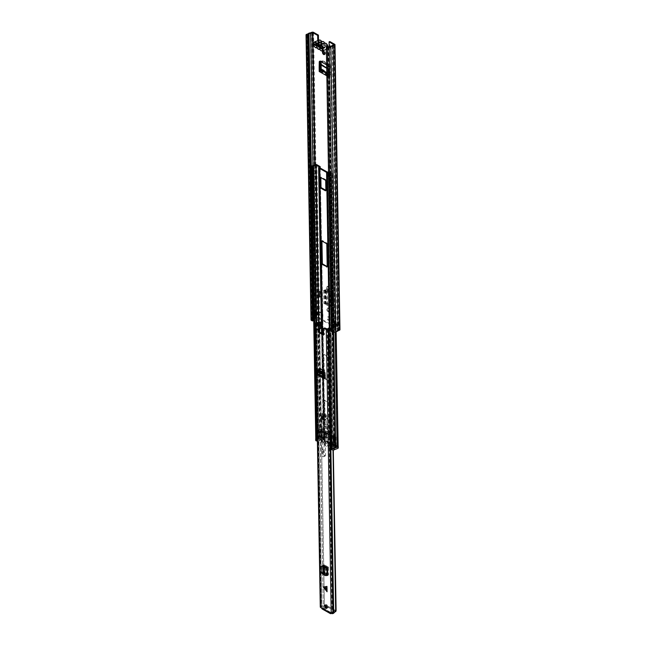 <?xml version="1.0" encoding="UTF-8"?>
<svg xmlns="http://www.w3.org/2000/svg" width="646" height="646" viewBox="0 0 646 646"><rect width="100%" height="100%" fill="white"/><g stroke="black" fill="none" stroke-linecap="round" stroke-linejoin="round"><path stroke-width="0.48" stroke-dasharray="3.23 2.42" d="M321.918 48.636A1.211 0.573 -1 0 0 323.347 48.579A1.211 0.573 -1 0 0 323.791 48.167A1.615 0.759 179 0 1 324.381 47.626A1.615 0.759 179 0 1 324.946 47.481L327.118 47.15L319.229 42.749L319.98 42.45A1.211 0.67 -111.7 0 1 319.73 42.725L318.979 43.024A1.211 0.67 -111.7 0 0 319.229 42.749L327.748 47.554A1.211 0.67 -111.7 0 0 328.879 48.62A1.211 0.67 -111.7 0 0 329.194 47.925L329.177 46.665M321.635 48.087L321.627 47.667A1.211 0.573 -1 0 0 323.331 47.723A1.211 0.573 -1 0 0 323.775 47.311A1.615 0.759 179 0 1 324.365 46.77A1.615 0.759 179 0 1 324.93 46.625L327.102 46.294L327.554 47.287L327.118 47.15M324.615 54.288A1.817 1.001 -111.7 0 0 325.043 54.28A1.817 1.001 -111.7 0 0 325.519 53.238A1.817 1.001 -111.7 0 0 324.89 51.478A1.817 1.001 -111.7 0 0 323.703 50.905A1.817 1.001 -111.7 0 0 323.388 51.195M326.383 287.656A1.857 1.026 -111.7 0 0 327.587 289.957L327.942 290.159A1.857 1.026 -111.7 0 0 328.596 290.248A1.857 1.026 -111.7 0 0 329.024 288.673A1.857 1.026 -111.7 0 0 327.885 286.881L327.53 286.679A1.857 1.026 -111.7 0 0 326.868 286.598A1.857 1.026 -111.7 0 0 326.383 287.656M327.134 287.357A1.857 1.026 -111.7 0 0 328.338 289.658L328.693 289.86A1.857 1.026 -111.7 0 0 329.355 289.949A1.857 1.026 -111.7 0 0 329.775 288.374A1.857 1.026 -111.7 0 0 328.636 286.582L328.281 286.38A1.857 1.026 -111.7 0 0 327.619 286.299A1.857 1.026 -111.7 0 0 327.134 287.357M329.412 319.358A1.817 1.001 -111.7 0 0 328.774 317.598A1.817 1.001 -111.7 0 0 327.595 317.016A1.817 1.001 -111.7 0 0 327.118 318.058A1.817 1.001 -111.7 0 0 327.756 319.827A1.817 1.001 -111.7 0 0 328.935 320.4A1.817 1.001 -111.7 0 0 329.412 319.358M330.163 319.059A1.817 1.001 -111.7 0 0 329.525 317.299A1.817 1.001 -111.7 0 0 328.346 316.718A1.817 1.001 -111.7 0 0 327.869 317.759A1.817 1.001 -111.7 0 0 328.507 319.528A1.817 1.001 -111.7 0 0 329.686 320.101A1.817 1.001 -111.7 0 0 330.163 319.059M326.763 309.321A1.857 1.026 -111.7 0 0 327.966 311.622L328.321 311.824A1.857 1.026 -111.7 0 0 328.975 311.913A1.857 1.026 -111.7 0 0 329.403 310.338A1.857 1.026 -111.7 0 0 328.265 308.546L327.902 308.344A1.857 1.026 -111.7 0 0 327.247 308.255A1.857 1.026 -111.7 0 0 326.763 309.321M327.514 309.022A1.857 1.026 -111.7 0 0 328.717 311.324L329.072 311.525A1.857 1.026 -111.7 0 0 329.726 311.614A1.857 1.026 -111.7 0 0 330.154 310.04A1.857 1.026 -111.7 0 0 329.016 308.247L328.661 308.045A1.857 1.026 -111.7 0 0 327.998 307.956A1.857 1.026 -111.7 0 0 327.514 309.022M326.787 290.417L327.377 289.981A1.373 0.646 -1 0 0 325.334 289.844L324.429 289.957L325.883 290.781L325.132 291.08L329.137 293.631A1.615 0.888 68.3 0 1 330.13 295.602L330.308 305.501A1.615 0.888 68.3 0 1 329.88 306.43A1.615 0.888 68.3 0 1 329.363 306.382L330.114 306.083L324.655 303.281L325.568 303.168A1.373 0.646 -1 0 1 327.611 303.313L327.021 303.741L329.29 305.033L331.398 305.275L333.158 303.668L332.908 304.436L332.658 294.132L331.18 292.476L328.346 291.758L326.545 290.232L327.021 303.741M330.114 306.083A1.615 0.888 -111.7 0 0 330.631 306.131A1.615 0.888 -111.7 0 0 331.059 305.203L330.308 305.501M330.13 295.602L330.881 295.303L331.059 305.203M330.881 295.303A1.615 0.888 -111.7 0 0 329.888 293.332L329.137 293.631M325.883 290.781L329.888 293.332M335.161 323.291L339.295 325.624L339.247 322.774L335.113 320.44L335.161 323.291L334.41 323.589L338.544 325.923L338.496 323.073L334.362 320.739L334.41 323.589M322.863 313.528L318.736 311.194L318.785 314.045L322.919 316.379L322.863 313.528L322.112 313.827L317.977 311.493L318.034 314.344L322.168 316.677L322.112 313.827M327.643 47.368L328.111 46.496L319.205 41.828L319.81 41.812L319.221 42.684L319.205 41.828L319.81 41.812L319.98 42.45L328.313 46.73L327.748 47.554L328.499 47.255A1.211 0.67 -111.7 0 0 329.63 48.321A1.211 0.67 -111.7 0 0 329.945 47.626L329.84 41.562M339.966 329.735A1.211 0.573 -1 0 0 339.691 329.379L318.51 317.42A1.211 0.573 -1 0 0 316.806 317.364L315.345 317.945A2.745 1.292 -1 0 0 313.14 318.817L311.461 319.487A1.211 0.573 -1 0 0 311.017 319.94M318.502 40.367L318.518 41.166A1.211 0.67 -111.7 0 0 318.938 42.345A1.211 0.67 -111.7 0 0 319.73 42.725M326.658 64.907L327.352 65.294A1.615 0.888 68.3 0 1 328.394 67.224L329.145 66.926L329.517 76.591L330.09 76.01A1.373 0.945 -60.5 0 0 331.123 74.282L330.93 72.053L330.179 72.352L329.888 70.075L330.348 67.063L329.63 65.06L330.364 65.004L331.083 67.014L330.93 72.053M329.145 66.926A1.615 0.888 -111.7 0 0 328.103 64.996L327.352 65.294M320.255 61.289L321.014 60.99L328.103 64.996M321.014 60.99A1.615 0.888 -111.7 0 0 320.44 60.918A1.615 0.888 -111.7 0 0 320.125 61.233M320.634 66.958L321.385 66.659L321.587 68.888A1.373 0.945 -60.5 0 1 320.545 70.616L319.972 71.205L319.956 70.051M321.805 292.816L321.886 297.378L319.479 296.021L319.399 291.459L321.805 292.816L319.964 291.233L320.045 295.795L321.886 297.378M319.342 296.667L321.078 297.644L319.342 296.667L319.261 292.105L320.997 293.082L319.261 292.105M321.078 297.644L320.997 293.082M328.394 67.224L328.766 76.89A1.373 0.945 -60.5 0 1 329.5 75.437A1.373 0.945 -60.5 0 1 329.807 75.259L330.381 74.645L330.179 72.352M329.363 306.382L323.904 303.58A1.373 0.646 -1 0 0 325.487 303.749A1.373 0.646 -1 0 0 325.842 303.652L326.779 303.555M325.132 291.08L323.67 290.256A1.373 0.646 -1 0 0 325.253 290.425A1.373 0.646 -1 0 0 325.608 290.32L326.545 290.232M317.751 40.666L317.767 41.465A1.211 0.67 -111.7 0 0 318.187 42.644A1.211 0.67 -111.7 0 0 318.979 43.024M331.317 331.6L332.068 331.301L333.554 331.963L335.524 331.204A1.777 0.84 -1 0 0 337.196 330.542L338.94 329.678L317.759 317.719L315.668 318.381A1.777 0.84 -1 0 0 313.996 319.051L313.698 319.189M335.492 324.276L335.54 327.126L336.695 326.561L336.647 323.711L335.492 324.276L335.177 327.377L335.508 324.268M336.033 323.363A1.13 0.533 -1 0 0 335.944 323.404L334.822 323.953A1.13 0.533 -1 0 0 334.693 324.026L334.749 326.876A1.13 0.533 179 0 1 334.87 326.803L335.993 326.254A1.13 0.533 179 0 1 336.082 326.222L336.033 323.363L337.656 322.725A1.13 0.533 -1 0 1 337.785 322.677A1.13 0.533 -1 0 1 339.247 322.774M314.99 312.68L316.338 312.244L316.387 315.095L315.014 315.539L314.432 315.66L314.384 312.809L314.99 312.68L315.038 315.531M317 315.442A1.13 0.533 179 0 1 316.903 315.474L315.571 315.902A1.13 0.533 179 0 1 315.393 315.951L314.812 316.072L314.764 313.221L315.345 313.1A1.13 0.533 -1 0 0 315.523 313.052L316.855 312.624A1.13 0.533 -1 0 0 316.952 312.591L317 315.442L318.623 314.796A1.13 0.533 179 0 0 318.736 314.739A1.13 0.533 179 0 0 319.035 314.376L318.987 311.525A1.13 0.533 -1 0 0 318.736 311.194M339.295 325.624A1.13 0.533 179 0 0 337.842 325.527A1.13 0.533 179 0 0 337.705 325.576L336.082 326.222M338.318 325.915L336.695 326.561L336.631 323.719L338.27 323.065L338.544 325.923M318.987 311.525A1.13 0.533 -1 0 1 318.688 311.889A1.13 0.533 -1 0 1 318.567 311.945L316.952 312.591M317.961 311.598L316.338 312.244L316.37 315.103L318.01 314.449L317.977 311.493M327.094 46.246L332.068 331.301M313.165 319.399L311.986 319.923L313.189 320.642M308.166 33.762L313.14 318.817M310.371 32.881L315.345 317.945M322.919 316.379L322.168 316.677M335.113 320.44L334.362 320.739M314.764 313.221L314.384 312.809M314.812 316.072L314.432 315.66M334.337 324.276L335.129 324.526M334.386 327.126L335.177 327.377M327.99 46.415L319.73 41.756M319.931 41.998L319.269 42.644M319.205 41.828L318.139 42.789A1.615 0.759 179 0 1 316.5 43.209A1.211 0.573 -1 0 0 315.127 43.799A1.211 0.573 -1 0 0 315.401 44.146L317.226 45.18M319.221 42.684L318.147 43.645A1.615 0.759 179 0 1 316.516 44.065A1.211 0.573 -1 0 0 315.143 44.655M321.627 47.667L319.568 46.504M327.546 290.119L329.177 291.516L331.503 292.024L332.981 293.672L333.158 303.668L331.729 304.872L329.412 304.557L327.78 303.442M326.109 304.105L325.358 304.403M321.385 66.659L321.894 61.822L323.218 60.966L330.364 65.004M321.894 61.822L321.175 61.887L322.055 60.926L323.218 60.966L322.499 61.031L329.63 65.06M329.452 72.635L328.701 72.933M319.746 296.506L319.665 291.944M319.479 296.021L320.045 295.795M319.399 291.459L319.964 291.233M324.3 42.426A0.807 0.444 -111.7 0 0 324.349 42.773L324.736 43.387A0.807 0.444 -111.7 0 0 325.132 43.476A2.745 1.518 68.3 0 1 326.19 43.573A2.745 1.518 68.3 0 1 326.262 43.613M318.93 45.147L321.724 44.033A1.13 0.622 68.3 0 1 321.934 43.831A1.13 0.622 68.3 0 1 322.33 43.888A1.13 0.622 68.3 0 1 322.96 44.736L325.237 44.937A2.867 1.583 -111.7 0 0 324.736 43.387M324.349 42.773A2.867 1.583 -111.7 0 0 323.428 41.909A2.867 1.583 -111.7 0 0 322.524 41.74A0.807 0.444 -111.7 0 0 322.564 41.449M316.483 46.019L318.769 46.019A1.13 0.622 -111.7 0 0 319.447 47.037A1.13 0.622 -111.7 0 0 319.851 47.093A1.13 0.622 -111.7 0 0 320.101 46.787L319.705 47.844M319.617 48.28L320.101 46.787A1.13 0.622 -111.7 0 0 320.109 46.778L323.024 45.616A1.13 0.622 68.3 0 1 322.766 45.939A1.13 0.622 68.3 0 1 322.152 45.713A1.13 0.622 68.3 0 1 321.684 44.865L321.692 43.783L319.657 42.628L319.641 41.78L321.692 42.935L321.724 44.033M319.673 46.98L320.045 45.89L322.96 44.736M320.045 45.89A1.13 0.622 -111.7 0 0 319.415 45.042A1.13 0.622 -111.7 0 0 319.407 45.042A1.13 0.622 -111.7 0 0 319.019 44.994A1.13 0.622 -111.7 0 0 318.882 45.083M319.245 40.076A3.149 1.736 -111.7 0 0 318.518 42.749A3.149 1.736 -111.7 0 0 320.456 45.785A3.149 1.736 -111.7 0 0 321.571 45.931A3.149 1.736 -111.7 0 0 321.668 45.89L316.903 47.78L321.983 46.068L322.653 46.447A3.149 1.736 -111.7 0 0 323.525 47.215A3.149 1.736 -111.7 0 0 324.389 47.424L319.665 49.338A3.149 1.736 68.3 0 1 319.625 49.354L324.736 47.618A3.149 1.736 -111.7 0 0 325.964 48.894A3.149 1.736 -111.7 0 0 327.086 49.048A3.149 1.736 -111.7 0 0 327.861 46.682M327.95 46.73A2.745 1.518 68.3 0 1 326.27 48.418A2.745 1.518 68.3 0 1 325.196 47.303A0.807 0.444 -111.7 0 0 324.793 46.94A2.867 1.583 -111.7 0 0 325.269 45.801L323.024 45.616M325.237 44.937L327.296 46.1L327.312 46.956L325.269 45.801M322.653 46.447A0.807 0.444 -111.7 0 0 322.604 46.1A2.867 1.583 -111.7 0 0 322.968 46.536A2.867 1.583 -111.7 0 0 324.429 47.134A0.807 0.444 -111.7 0 0 324.389 47.424L325.196 47.303M321.805 41.643A0.807 0.444 -111.7 0 0 322.16 41.933A2.867 1.583 -111.7 0 0 321.692 42.935M321.692 43.783A2.867 1.583 -111.7 0 0 322.217 45.486A0.807 0.444 -111.7 0 0 321.821 45.398A2.745 1.518 68.3 0 1 320.763 45.301A2.745 1.518 68.3 0 1 318.987 41.901A2.745 1.518 68.3 0 1 320.674 40.456A2.745 1.518 68.3 0 1 320.747 40.504M318.769 46.019L321.684 44.865M315.127 43.799L315.135 44.421L319.657 42.628M321.926 49.096L327.312 46.956M321.91 48.24L327.296 46.1M314.255 43.92L319.641 41.78M322.604 46.1L322.217 45.486M323.533 433.014A1.211 0.573 179 0 1 323.266 432.658A1.211 0.573 179 0 1 323.331 432.473L323.816 431.762L323.88 435.113L323.388 435.824A1.211 0.573 -1 0 0 323.323 436.01A1.211 0.573 -1 0 0 323.598 436.365L331.253 440.685A1.211 0.573 -1 0 0 332.335 440.879L334.014 440.515L333.909 437.431L332.278 437.528A1.211 0.573 179 0 1 331.188 437.334L330.243 436.801L329.823 435.501L324.873 432.707L324.591 433.563L323.533 433.014L322.475 372.08M331.866 448.292L332.246 447.985A1.777 0.84 -1 0 0 334.475 447.597L334.846 447.282A2.891 1.357 179 0 1 337.042 446.58L334.095 444.731L332.407 444.795A1.211 0.573 179 0 1 331.317 444.601L323.662 440.281A1.211 0.573 179 0 1 323.388 439.934A1.211 0.573 179 0 1 323.452 439.74L323.888 438.965L320.561 437.269A2.891 1.357 179 0 1 318.704 438.174L317.993 438.287A1.777 0.84 -1 0 0 316.839 438.868M328.596 175.777A1.777 0.84 -1 0 0 329.726 175.365L330.098 175.05A2.891 1.357 179 0 1 332.286 174.339L328.539 172.498M333.966 440.782L334.725 440.192L334.41 437.035A1.211 0.573 -1 0 0 333.635 436.971L330.994 436.502L330.574 435.202L325.624 432.408L325.35 433.264L324.284 432.715L324.72 431.94A1.211 0.573 -1 0 0 324.785 431.746A1.211 0.573 -1 0 0 324.72 431.56L324.776 434.911A1.211 0.573 179 0 1 324.849 435.097A1.211 0.573 179 0 1 324.785 435.291L324.349 436.066L332.004 440.386L333.691 440.322A1.211 0.573 179 0 1 334.475 440.386L334.636 440.378M324.486 400.528A0.807 0.444 -111.7 0 0 323.985 400.948L324.373 423.041A0.807 0.444 -111.7 0 0 324.898 424.042L329.484 426.635A0.807 0.444 -111.7 0 0 329.985 426.215L329.597 404.121A0.807 0.444 -111.7 0 0 329.08 403.12L324.486 400.528L325.237 400.229A0.807 0.444 -111.7 0 0 324.736 400.649L325.124 422.742A0.807 0.444 -111.7 0 0 325.649 423.744L330.243 426.336A0.807 0.444 -111.7 0 0 330.736 425.916L330.348 403.823A0.807 0.444 -111.7 0 0 329.831 402.821L325.237 400.229M323.501 373.275L323.573 377.434A0.807 0.444 -111.7 0 0 324.098 378.435L328.693 381.027A0.807 0.444 -111.7 0 0 329.194 380.599L328.806 358.514A0.807 0.444 -111.7 0 0 328.281 357.513L323.686 354.912A0.807 0.444 -111.7 0 0 323.194 355.34L323.46 370.667M323.808 431.73L324.647 431.528M338.157 446.483A1.13 0.533 -1 0 0 337.898 446.152L334.846 444.432A1.211 0.573 -1 0 0 333.756 444.238L332.068 444.303L324.413 439.983L324.849 439.207A1.211 0.573 -1 0 0 324.914 439.022A1.211 0.573 -1 0 0 324.639 438.666L321.587 436.946A1.13 0.533 -1 0 0 320.505 436.769A1.13 0.533 -1 0 0 319.641 437.14A1.922 0.904 179 0 1 318.405 437.738L317.695 437.859A2.745 1.292 -1 0 0 315.837 438.884M328.604 176.245A2.745 1.292 -1 0 0 330.566 175.575L330.938 175.268A1.922 0.904 179 0 1 332.391 174.791A1.13 0.533 -1 0 0 333.401 174.25A1.13 0.533 -1 0 0 333.15 173.919L330.098 172.191A1.211 0.573 -1 0 0 329.008 172.006L328.531 172.038M324.324 376.82L324.324 377.135A0.807 0.444 -111.7 0 0 324.849 378.136L329.444 380.728A0.807 0.444 -111.7 0 0 329.945 380.3L329.557 358.215A0.807 0.444 -111.7 0 0 329.032 357.214L324.437 354.614A0.807 0.444 -111.7 0 0 323.945 355.042L324.235 371.66M327.199 266.564L327.449 266.701A0.807 0.444 -111.7 0 0 327.95 266.281L327.562 244.188A0.807 0.444 -111.7 0 0 327.046 243.187L322.451 240.595A0.807 0.444 -111.7 0 0 321.95 241.015L321.95 241.015M325.867 190.304L326.125 190.449A0.807 0.444 -111.7 0 0 326.618 190.029L326.456 180.759A0.807 0.444 -111.7 0 0 325.939 179.758L321.345 177.166A0.807 0.444 -111.7 0 0 320.844 177.593L320.828 177.602M327.49 175.752L332.246 447.985M331.656 449.35L331.947 447.791A1.373 0.646 -1 0 0 333.473 447.969A1.373 0.646 -1 0 0 334.386 447.347A1.373 0.646 -1 0 0 334.224 447.056L334.063 437.649L335.977 436.47L333.934 435.323L331.568 435.436L329.88 434.475L329.815 430.704L324.712 427.822A3.23 2.229 119.5 0 0 324.114 429.953L324.147 431.843L324.776 431.593L323.081 430.64L323.727 429.558L321.684 428.403L318.914 429.089A1.373 0.646 -1 0 0 317.194 429.114M331.971 449.22A1.373 0.646 179 0 1 331.664 448.817A1.373 0.646 179 0 1 333.36 448.163L333.175 437.326A1.373 0.646 -1 0 0 331.681 437.633M331.697 438.327A1.373 0.646 -1 0 0 331.786 438.384A1.373 0.646 -1 0 0 333.312 438.561A1.373 0.646 -1 0 0 334.216 437.94A1.373 0.646 -1 0 0 334.063 437.649M334.224 447.056L336.138 445.877L334.095 444.731L331.737 444.844L323.242 440.047L323.888 438.965L321.845 437.81L319.084 438.497A1.373 0.646 -1 0 0 317.614 438.44A1.373 0.646 -1 0 0 316.839 439.038M319.084 438.497L318.914 429.089M326.545 435.679L324.817 434.419L324.768 431.641L326.488 432.327L326.432 436.22L326.488 432.327M325.802 436.47L325.745 433.119L331.358 436.284L331.422 439.635L325.802 436.47L326.432 436.22M323.121 432.78L323.719 432.061L323.767 434.839L323.178 436.131L331.664 440.919L333.845 440.532L333.796 437.754L331.608 437.568L323.121 432.78L323.081 430.64M331.737 444.844L331.664 440.919M323.242 440.047L323.178 436.131M323.501 436.793L323.428 432.311L321.482 433.086L321.563 437.56L323.501 436.809L321.563 437.584L321.151 439.32L321.256 433.078L319.875 432.295L319.988 438.666L321.151 439.32L322.879 442.147L321.958 441.662L322.75 442.114M321.377 439.312L322.943 442.114L323.501 436.809M322.943 442.114L331.253 446.822L331.067 435.993L333.425 435.88L334.523 436.502L333.175 437.326M322.935 442.13L321.983 441.638L321.829 430.777L331.067 435.993M322.023 441.573L320.012 438.521L319.899 432.19L321.886 431.326L320.004 432.109L321.377 432.885L323.323 432.109L321.942 431.334M324.857 439.167L324.881 440.588L324.857 439.167L324.647 439.514L333.086 444.278L333.11 445.708L334.563 445.797L334.531 444.375L333.853 444.246L333.877 445.667M333.086 444.278L333.853 444.246M324.881 440.588L324.647 439.514M333.11 445.708L324.672 440.935M334.531 444.375L338.044 446.354L338.068 447.775L334.563 445.797M322.023 441.614L322.669 440.532L322.475 429.695L321.829 430.777M322.669 440.532L321.571 439.91L321.377 429.073L322.475 429.695M321.571 439.91L319.608 440.394L319.423 429.566L321.377 429.073M317.21 430.131A1.373 0.646 -1 0 0 318.656 430.179A1.373 0.646 -1 0 0 319.423 429.582L319.608 440.41A1.373 0.646 179 0 1 319.608 440.41A1.373 0.646 179 0 1 318.849 441.008A1.373 0.646 179 0 1 317.396 440.96M321.845 437.81L321.684 428.403M319.14 166.894L323.727 429.558M324.97 431.471L323.565 432.037L324.768 431.641M324.776 431.593L324.712 427.822M331.608 437.568L331.568 435.436M334.701 440.281L333.288 440.847L334.903 440.112L333.183 439.425L333.126 436.074L334.854 437.334L334.903 440.112M329.347 172.49L333.934 435.323M336.138 445.877L335.977 436.47M333.36 448.163L334.717 447.331L334.523 436.502M334.717 447.331L333.619 446.709L333.425 435.88M333.619 446.709L331.253 446.822M329.815 430.704A3.23 2.229 119.5 0 0 329.218 432.836L329.25 434.726L324.147 431.843M329.25 434.726L329.88 434.475M324.728 440.249L321.224 438.271L321.199 436.841L324.704 438.82M322.128 441.428L323.065 441.961L324.817 441.258L323.848 440.709L322.152 441.388M315.733 440.33A1.615 0.759 179 0 1 316.33 439.724L316.306 438.295A1.615 0.759 -1 0 0 315.789 438.666M321.199 436.841L320.061 436.801L320.085 438.23L316.33 439.724M320.085 438.23L321.224 438.271M323.848 440.709A10.909 6.016 -111.7 0 0 332.553 446.652A10.909 6.016 -111.7 0 0 333.441 446.128L331.753 446.798M333.441 446.128L332.464 445.578L330.712 446.281L331.648 446.806M331.648 446.854A10.909 6.016 68.3 0 1 330.8 447.347A10.909 6.016 68.3 0 1 322.128 441.476M320.061 436.801L316.306 438.295M331.891 448.308A1.615 0.759 -1 0 0 332.327 448.477M330.712 446.281A9.9 5.459 68.3 0 1 330.421 446.41A9.9 5.459 68.3 0 1 323.065 441.961M324.817 441.258A9.9 5.459 -111.7 0 0 332.181 445.716A9.9 5.459 -111.7 0 0 332.464 445.578M325.745 433.119L326.375 432.868M333.126 436.074L331.987 436.034L332.044 439.385L333.183 439.425M331.358 436.284L331.987 436.034M331.422 439.635L332.044 439.385M321.983 441.638L320.012 438.521M324.914 587.157L327.013 586.907L327.07 589.863L324.914 587.157L327.191 589.814L327.142 586.859L325.019 587.117M323.404 416.226A1.615 0.888 68.3 0 1 324.397 417.776A1.615 0.888 68.3 0 1 324.026 419.149A1.615 0.888 68.3 0 1 323.452 419.076A1.615 0.888 68.3 0 1 322.467 417.518A1.615 0.888 68.3 0 1 322.83 416.145A1.615 0.888 68.3 0 1 323.404 416.226M325.697 605.044A1.817 1.001 68.3 0 1 326.052 604.672A1.817 1.001 68.3 0 1 326.698 604.753A1.817 1.001 68.3 0 1 327.813 606.505A1.817 1.001 68.3 0 1 327.393 608.048A1.817 1.001 68.3 0 1 326.876 608.023M319.011 370.077L319.027 375.294L318.583 375.108A1.534 1.058 119.5 0 1 317.808 375.092M323.339 565.928L323.42 570.571A1.615 0.888 -111.7 0 0 324.429 572.55L323.549 572.897L327.724 575.384M323.549 572.897A1.615 0.888 68.3 0 1 322.548 570.927L323.42 570.571M323.178 565.896L322.459 566.179L322.548 570.927M324.599 375.722L325.471 375.366L325.334 372.233A1.615 0.888 -111.7 0 0 324.284 370.287L320.892 368.373A1.615 0.888 -111.7 0 0 320.319 368.293A1.615 0.888 -111.7 0 0 319.972 368.696M319.875 370.57L319.907 374.946A1.534 1.058 119.5 0 0 319.471 374.082A1.534 1.058 119.5 0 0 319.011 373.986A1.534 1.058 119.5 0 0 318.696 374.066L318.252 373.848L318.147 370.384L318.672 369.883M325.471 375.366L325.519 378.112A1.534 1.058 119.5 0 0 325.083 377.248A1.534 1.058 119.5 0 0 324.623 377.159M323.525 328.79L324.397 328.443L324.502 334.144L323.622 334.491M316.726 323.404L316.847 330.195L319.156 329.468L319.56 328.725L318.43 328.757L323.226 603.986L322.297 606.198L323.953 606.15A2.931 1.381 179 0 1 321.765 606.828L322.507 607.789L331.083 612.626L332.65 612.973A2.931 1.381 179 0 1 334.434 612.069L334.055 612.836M324.001 334.563A0.807 0.444 -111.7 0 0 324.502 334.144M324.429 572.55L328.604 575.029A1.534 0.727 -1 0 0 326.795 574.851A1.534 0.727 -1 0 0 326.44 574.956L323.065 573.486L321.668 571.734L321.143 572.227M325.624 566.429L326.505 566.082L328.467 567.196A1.534 0.727 -1 0 0 326.658 567.01M326.505 566.082L324.292 564.959A1.615 0.888 -111.7 0 0 323.767 564.903A1.615 0.888 -111.7 0 0 323.412 565.307L324.292 564.959M329.888 334.765A1.801 0.848 179 0 1 330.841 334.652L331.027 335.872L331.293 335.347L333.296 449.987M329.904 335.936L331.027 335.872L333.021 449.996M329.775 328.354A1.801 0.848 179 0 1 330.728 328.233L330.841 334.652L330.453 334.127L331.293 335.347L327.772 336.356L332.601 613.014M336.098 610.575L334.434 612.069M319.326 321.797L319.439 328.216L320.456 328.483L319.56 328.757M319.617 331.947L320.255 368.858L319.617 331.947M320.295 370.804L323.686 565.444L320.295 370.804M323.953 606.15L324.373 604.39L323.703 566.009L324.365 603.953L323.226 603.986L318.155 329.234L319.084 328.612A1.801 0.848 179 0 1 317.243 328.943A1.292 0.606 -1 0 0 316.806 328.935L316.815 329.646L317.243 328.943L317.129 322.524M322.297 606.198A1.801 0.848 179 0 1 321.643 606.295A1.292 0.606 -1 0 0 320.965 606.441L320.804 606.505A1.373 0.646 -1 0 0 320.295 607.022M319.084 328.612L319.084 328.612A1.801 0.848 179 0 0 319.439 328.216L317.186 329.605M325.907 606.99L321.627 608.136M331.083 612.626L330.348 612.925M330.728 328.233L330.34 327.716A2.931 1.381 -1 0 0 329.767 327.78M331.495 613.53L334.943 611.625L334.927 610.623L331.172 612.699L331.188 613.393M331.172 612.699L322.669 607.902L322.685 608.895L322.015 608.871M334.943 611.625L334.967 611.132L328.685 607.587L322.685 608.895L331.188 613.7M334.927 610.623L334.951 610.131L328.661 606.586L326.9 606.715M316.839 329.476L316.976 329.46A2.931 1.381 -1 0 0 319.358 329.218M321.765 606.828L316.871 323.485M330.34 327.716L330.453 334.127A2.931 1.381 -1 0 0 327.813 335.557A2.931 1.381 -1 0 0 327.813 335.581L327.772 336.356M324.211 574.892L325.091 574.536M321.054 567.414L321.587 566.946L321.668 571.734M325.762 574.27L326.642 573.923M321.587 566.946L321.942 566.074M317.428 373.162L318.308 372.815M318.979 372.548L319.859 372.201M324.704 414.635A2.826 1.558 68.3 0 1 326.44 417.356A2.826 1.558 68.3 0 1 325.794 419.755A2.826 1.558 68.3 0 1 324.793 419.617A2.826 1.558 68.3 0 1 323.057 416.904A2.826 1.558 68.3 0 1 323.703 414.498A2.826 1.558 68.3 0 1 324.704 414.635M323.824 414.982A2.826 1.558 68.3 0 1 325.56 417.704A2.826 1.558 68.3 0 1 324.914 420.102A2.826 1.558 68.3 0 1 323.912 419.973A2.826 1.558 68.3 0 1 322.176 417.251A2.826 1.558 68.3 0 1 322.822 414.845A2.826 1.558 68.3 0 1 323.824 414.982M324.308 427.022A1.13 0.622 68.3 0 1 324.607 426.408A1.13 0.622 68.3 0 1 325.011 426.457A1.13 0.622 68.3 0 1 325.737 427.741L327.175 442.324A1.13 0.622 -111.7 0 0 328.305 443.649A1.13 0.622 -111.7 0 0 328.588 442.865L326.028 418.64A4.159 2.293 -111.7 0 0 323.363 413.981A4.159 2.293 -111.7 0 0 321.894 413.787A4.159 2.293 -111.7 0 0 320.836 415.564L318.93 432.101L320.868 433.03L321.506 449.253A2.269 1.252 -111.7 0 0 321.651 450.084L322.184 451.942A1.51 0.832 68.3 0 1 322.023 453.314A1.89 1.042 -111.7 0 0 322.007 455.519A1.89 1.042 -111.7 0 0 323.598 456.714A1.89 1.042 -111.7 0 0 324.098 455.696L324.308 427.022L325.624 426.497A1.13 0.622 68.3 0 1 325.923 425.884A1.13 0.622 68.3 0 1 326.327 425.94A1.13 0.622 68.3 0 1 327.054 427.216L328.491 441.807A1.13 0.622 -111.7 0 0 329.613 443.132A1.13 0.622 -111.7 0 0 329.904 442.348L327.336 418.115A4.159 2.293 -111.7 0 0 324.68 413.464A4.159 2.293 -111.7 0 0 323.21 413.262A4.159 2.293 -111.7 0 0 322.152 415.039L321.498 420.691L321.7 432.327L322.176 432.505L322.822 448.728L321.506 449.253M323.888 418.333A0.969 0.533 -111.7 0 0 324.227 418.374A0.969 0.533 -111.7 0 0 324.454 417.55A0.969 0.533 -111.7 0 0 323.856 416.622A0.969 0.533 -111.7 0 0 323.509 416.573A0.969 0.533 -111.7 0 0 323.291 417.397A0.969 0.533 -111.7 0 0 323.888 418.333A0.969 0.533 68.3 0 1 323.291 417.397A0.969 0.533 68.3 0 1 323.509 416.573A0.969 0.533 68.3 0 1 323.856 416.622A0.969 0.533 68.3 0 1 324.454 417.55A0.969 0.533 68.3 0 1 324.227 418.374A0.969 0.533 68.3 0 1 323.888 418.333M323.42 416.791A0.969 0.533 68.3 0 1 324.009 417.728A0.969 0.533 68.3 0 1 323.791 418.551A0.969 0.533 68.3 0 1 323.444 418.503A0.969 0.533 68.3 0 1 322.847 417.574A0.969 0.533 68.3 0 1 323.073 416.751A0.969 0.533 68.3 0 1 323.42 416.791M322.023 453.314L323.339 452.789A1.89 1.042 -111.7 0 0 323.323 454.994A1.89 1.042 -111.7 0 0 324.914 456.197A1.89 1.042 -111.7 0 0 325.406 455.172L325.624 426.497M323.339 452.789A1.51 0.832 -111.7 0 0 323.501 451.417L322.184 451.942M321.651 450.084L322.968 449.559L323.501 451.417M322.968 449.559A2.269 1.252 68.3 0 1 322.822 448.728M322.063 420.465L322.265 432.109L320.812 431.358L322.063 420.465L321.498 420.691M328.491 441.807L327.175 442.324M322.176 432.505L320.868 433.03M322.265 432.109L321.7 432.327M323.202 419.173A1.615 0.888 68.3 0 1 322.217 417.623A1.615 0.888 68.3 0 1 322.58 416.25A1.615 0.888 68.3 0 1 323.153 416.323A1.615 0.888 68.3 0 1 324.147 417.881A1.615 0.888 68.3 0 1 323.775 419.254A1.615 0.888 68.3 0 1 323.202 419.173M323.194 418.608A0.969 0.533 68.3 0 1 322.596 417.671A0.969 0.533 68.3 0 1 322.822 416.848A0.969 0.533 68.3 0 1 323.17 416.896A0.969 0.533 68.3 0 1 323.759 417.825A0.969 0.533 68.3 0 1 323.541 418.648A0.969 0.533 68.3 0 1 323.194 418.608M323.912 419.795A2.624 1.445 68.3 0 1 322.297 417.268A2.624 1.445 68.3 0 1 322.903 415.031A2.624 1.445 68.3 0 1 323.832 415.16A2.624 1.445 68.3 0 1 325.439 417.687A2.624 1.445 68.3 0 1 324.841 419.916A2.624 1.445 68.3 0 1 323.912 419.795M324.785 419.44A2.624 1.445 68.3 0 1 323.178 416.92A2.624 1.445 68.3 0 1 323.775 414.684A2.624 1.445 68.3 0 1 324.704 414.813A2.624 1.445 68.3 0 1 326.319 417.34A2.624 1.445 68.3 0 1 325.713 419.569A2.624 1.445 68.3 0 1 324.785 419.44M324.946 47.481L324.93 46.625M328.338 289.658L327.587 289.957M328.717 311.324L327.966 311.622M324.429 289.957L324.655 303.281M334.717 44.316L339.691 329.379M313.536 32.357L318.51 317.42M319.972 71.205L329.517 76.591M326.852 75.808L328.766 76.89M323.67 290.256L323.904 303.58M315.095 164.73L317.759 317.719M333.966 44.76L338.94 329.678M317.767 41.465L318.518 41.166M329.194 47.925L329.945 47.626M334.87 326.803L334.822 323.953M335.993 326.254L335.944 323.404M315.523 313.052L315.571 315.902M316.903 315.474L316.855 312.624M337.705 325.576L337.656 322.725M318.567 311.945L318.623 314.796M307.06 34.932L312.034 319.996M307.1 34.957L312.075 319.835M311.332 166.297L313.996 319.051M311.275 166.353L313.94 319.092M313.003 165.618L315.668 318.381M313.1 165.602L315.765 318.365M314.755 165.053L317.42 317.711M328.58 46.9L333.554 331.963M328.241 46.892L333.215 331.955M330.453 46.157L335.427 331.22M330.55 46.141L335.524 331.204M332.214 45.478L337.196 330.542M332.27 45.438L337.244 330.494M333.925 44.776L338.908 329.84M306.487 34.424L311.461 319.487M311.832 32.3L316.806 317.364M328.661 308.045L327.902 308.344M329.016 308.247L328.265 308.546M329.072 311.525L328.321 311.824M328.281 286.38L327.53 286.679M328.636 286.582L327.885 286.881M328.693 289.86L327.942 290.159M315.393 315.951L315.345 313.1M315.014 315.539L314.965 312.688M334.749 326.876L334.693 324.026M316.516 44.065L316.5 43.209M318.147 43.645L318.139 42.789M315.41 44.566L315.401 44.146M323.791 48.167L323.775 47.311M324.995 289.981L325.229 303.305M325.334 289.844L325.568 303.168M327.377 289.981L327.611 303.313M329.177 291.516L329.412 304.557M329.387 291.604L329.613 304.621M332.981 293.672L332.658 294.132M325.608 290.32L325.842 303.652M329.064 292.065L329.29 305.033M328.346 291.758L328.58 304.807M325.947 290.191L326.173 303.515M331.18 292.476L331.503 292.024M331.729 304.872L331.398 305.275M320.279 70.721L329.823 76.115M320.545 70.616L330.09 76.01M321.587 68.888L331.123 74.282M321.272 64.414L330.639 69.703M321.28 64.293L330.639 69.574M326.811 73.563L329.807 75.259M326.706 67.822L329.904 69.623M326.715 68.282L329.888 70.075M326.795 72.618L330.381 74.645M326.803 73.305L330.074 75.154M331.083 67.014L330.348 67.063M315.692 47.675A3.149 1.736 68.3 0 1 313.681 43.314M321.207 50.792A3.149 1.736 68.3 0 1 319.972 49.516L319.875 49.548M320.093 45.05L324.607 43.25M321.821 45.398L321.983 46.068M318.454 49.233A3.149 1.736 68.3 0 1 317.218 47.957L317.121 47.99M317.339 43.492L321.853 41.691M316.903 47.78A3.149 1.736 68.3 0 1 316.871 47.796L321.692 45.874L316.871 47.804M324.397 42.652L325.132 43.476M318.704 167.508L323.331 432.473L324.244 432.61L319.625 167.718M321.797 333.32L322.435 370.093M323.598 436.365L323.662 440.281M323.388 435.824L323.452 439.74L324.373 439.878L324.308 435.953L323.388 435.824M329.129 172.458L333.748 437.423L329.129 172.458M333.812 440.774L333.877 444.69L333.812 440.774M332.335 440.879L332.407 444.795L332.335 440.879M331.253 440.685L331.317 444.601M329.282 327.877L331.188 437.334M327.708 175.785L332.157 437.076L327.538 172.111M323.864 435.154L323.929 439.07L324.849 439.207L324.785 435.291L323.864 435.154M319.181 166.838L323.808 431.803L324.72 431.94L320.117 168.008M319.665 167.75L324.284 432.715M324.349 436.066L324.413 439.983M330.098 172.191L334.846 444.432M332.004 440.386L332.068 444.303M327.32 172.07L331.939 437.035M319.891 166.434L324.639 438.666M335.686 447.5L334.846 447.282L330.098 175.05L330.938 175.268L333.683 332.432M335.322 447.807L334.475 447.597L329.726 175.365L330.566 175.575L333.304 332.448M312.939 165.626L317.695 437.859L315.975 322.677M313.649 165.505L318.405 437.738L316.685 322.524M332.286 174.339L337.042 446.58M332.399 174.218L337.147 446.451M318.551 322.386L320.561 437.269M318.833 322.273L320.836 437.245M332.391 174.791L335.137 331.923M333.15 173.919L337.898 446.152M314.885 164.908L319.641 437.14M316.839 164.706L321.587 436.946M329.032 357.214L328.281 357.513M329.557 358.215L328.806 358.514M329.945 380.3L329.194 380.599M329.444 380.728L328.693 381.027M324.849 378.136L324.098 378.435M324.324 377.135L323.573 377.434M323.945 355.042L323.194 355.34M324.437 354.614L323.686 354.912M324.736 400.649L323.985 400.948M329.831 402.821L329.08 403.12M330.348 403.823L329.597 404.121M330.736 425.916L329.985 426.215M330.243 426.336L329.484 426.635M325.649 423.744L324.898 424.042M325.124 422.742L324.373 423.041M327.95 266.281L327.199 266.58M322.451 240.595L321.7 240.893M327.046 243.187L326.295 243.485M327.562 244.188L326.811 244.487M321.345 177.166L320.594 177.464M325.939 179.758L325.18 180.056M326.456 180.759L325.705 181.058M326.618 190.029L325.867 190.328M325.229 433.248L324.478 433.547M325.431 433.078L324.68 433.377M325.423 432.578L324.672 432.877M325.624 432.408L324.873 432.707M330.574 435.202L329.823 435.501M330.784 435.606L330.025 435.905M330.792 436.107L330.041 436.405M330.994 436.502L330.243 436.801M324.615 434.492L323.824 434.766M324.776 434.911L323.864 435.081M334.676 437.415L333.966 437.738M334.41 437.035L333.909 437.431M323.622 435.38L325.027 434.823M331.721 449.317L331.697 447.888M333.796 437.754L334.854 437.334M333.231 437.495L334.644 436.93M323.767 434.839L324.817 434.419M329.218 432.836L324.114 429.953M321.886 431.326L319.843 432.255L319.956 438.61M325.148 587.133L326.739 588.32M324.268 378.249L319.027 375.294M325.519 378.112L319.907 374.946M327.142 329.282L332.101 613.062M316.532 323.291L321.482 607.07M328.467 567.196L328.604 575.029M327.821 336.324L332.65 612.973M316.847 330.195L321.676 606.844M316.815 329.646L321.643 606.295M316.007 322.661L320.965 606.441M322.322 607.547L321.45 607.894M331.253 612.586L330.381 612.933M327.482 329.298L332.44 613.078M327.643 329.234L327.756 335.645M316.564 323.315L321.514 606.909M315.846 322.725L320.804 606.505M327.659 607.506L327.643 606.505M328.685 607.587L328.661 606.586M334.967 611.132L334.951 610.131M326.311 567.115L326.44 574.956M323.541 565.969L323.678 573.648M324.098 566.171L324.227 573.898M325.592 567.131L325.729 574.972M326.182 567.164L326.319 575.005M322.54 573.979L323.065 573.486M326.747 588.684L325.156 587.497M324.324 378.233L318.712 375.06M324.203 378.281L318.583 375.108M323.864 376.981L318.696 374.066M320.012 368.721L320.892 368.373M324.284 370.287L323.412 370.642M323.848 373.961L318.349 370.852M323.969 374.583L318.43 371.45M323.864 377.022L318.252 373.848M323.872 377.103L318.567 374.115M317.331 371.087L318.147 370.384M324.454 372.58L325.334 372.233M327.336 418.115L326.028 418.64M320.812 431.358L318.93 432.101M320.949 431.625L319.076 432.376M322.152 415.039L320.836 415.564M329.904 442.348L328.588 442.865M327.054 427.216L325.737 427.741M325.406 455.172L324.098 455.696M322.596 417.114A0.807 0.444 68.3 0 1 323.17 418.624L323.057 417.163L322.572 417.122M323.21 418.115L322.952 417.461M322.895 419.302A1.615 0.888 68.3 0 1 321.845 417.163M322.58 416.25L322.104 416.46A1.615 0.888 68.3 0 1 322.273 416.371A1.615 0.888 68.3 0 1 322.839 416.452A1.615 0.888 68.3 0 1 323.832 418.002A1.615 0.888 68.3 0 1 323.46 419.375A1.615 0.888 68.3 0 1 323.299 419.407M323.703 50.905L322.952 51.204M328.346 316.718L327.595 317.016M329.63 48.321L328.879 48.62M307.003 34.86L311.986 319.923M334.014 44.687L338.997 329.751M327.998 307.956L327.247 308.255M329.726 311.614L328.975 311.913M329.686 320.101L328.935 320.4M327.619 286.299L326.868 286.598M329.355 289.949L328.596 290.248M325.043 54.28L324.292 54.579M318.066 314.392L318.018 311.542M327.49 47.247L319.253 42.596M330.631 306.131L329.88 306.43M320.44 60.918L319.689 61.217M328.039 46.778L327.893 48.151L326.383 49.322M319.673 49.33L324.486 47.424L319.633 49.354M319.851 47.093L322.766 45.939M319.019 44.994L321.934 43.831M319.407 45.042L318.034 44.283M322.152 45.713L322.968 46.536M321.53 333.166L322.168 369.94M322.201 371.886L323.266 432.658M323.323 436.01L323.388 439.934M319.197 166.805L323.816 431.762M323.88 435.113L323.945 439.038M319.608 167.677L324.235 432.642M324.292 435.993L324.357 439.91M320.182 168.041L324.785 431.746M324.849 435.097L324.914 440.483M332.432 174.267L337.188 446.499M312.01 166.878L316.766 439.11M333.401 174.25L336.146 331.608M329.726 380.769L328.975 381.067M324.155 354.581L323.404 354.88M324.954 400.189L324.195 400.488M330.526 426.376L329.775 426.675M327.74 266.741L326.989 267.04M322.16 240.554L321.409 240.853M321.054 177.125L320.303 177.424M326.408 190.489L325.657 190.788M325.35 433.264L324.591 433.563M325.503 432.392L324.752 432.691M331.664 448.817L331.648 447.912M334.386 447.347L334.216 437.94M332.553 446.652L330.8 447.347M332.181 445.716L330.421 446.41M333.611 440.782L334.814 440.297M323.646 431.94L324.857 431.455M326.674 432.57L326.731 435.913M319.964 438.642L321.95 441.67M324.026 419.149L323.153 419.496M327.393 608.048L326.521 608.395M331.14 612.57L330.259 612.917M316.475 323.218L321.425 606.998M331.107 612.707L322.572 607.886M335.145 611.366L335.129 610.365M323.412 334.951L324.284 334.604M326.052 604.672L325.18 605.019M319.156 329.468L319.859 328.992M330.494 334.184L330.93 335.226M322.83 416.145L321.958 416.492M322.887 565.25L323.767 564.903M324.526 378.233L318.914 375.068M325.083 377.248L324.615 376.989M323.888 376.578L319.471 374.082M323.977 377.28L318.365 374.107M319.439 368.648L320.319 368.293M324.914 420.102L325.794 419.755M325.923 425.884L324.607 426.408M323.21 413.262L321.894 413.787M329.613 443.132L328.305 443.649M324.914 456.197L323.598 456.714M322.822 414.845L323.703 414.498M322.903 415.031L323.775 414.684M324.841 419.916L325.713 419.569M322.685 419.294L323.775 419.254"/><path stroke-width="0.97" d="M320.109 46.778L319.705 47.844A2.584 1.429 68.3 0 1 319.617 48.28A2.584 1.429 68.3 0 1 318.131 48.854A2.584 1.429 68.3 0 1 316.483 46.019L314.271 44.776L315.143 44.655A1.211 0.573 -1 0 0 315.418 45.002L321.643 48.523A1.211 0.573 -1 0 0 321.918 48.636M324.768 53.537A1.817 1.001 -111.7 0 0 324.13 51.777A1.817 1.001 -111.7 0 0 322.952 51.204A1.817 1.001 -111.7 0 0 322.475 52.245A1.817 1.001 -111.7 0 0 323.113 54.006A1.817 1.001 -111.7 0 0 324.292 54.579A1.817 1.001 -111.7 0 0 324.768 53.537M323.388 51.195A1.817 1.001 -111.7 0 0 323.226 51.946A1.817 1.001 -111.7 0 0 324.615 54.288M327.49 47.19L332.464 332.254L331.317 331.6L326.335 46.544L327.49 47.19A1.211 0.573 -1 0 0 329.194 47.247L330.873 46.585A2.745 1.292 -1 0 0 333.078 45.705L334.539 45.123A1.211 0.573 -1 0 0 334.983 44.671A1.211 0.573 -1 0 0 334.717 44.316L329.84 41.562L329.089 41.861L333.966 44.76M317.751 40.666L317.662 35.409L318.413 35.11L313.536 32.357A1.211 0.573 -1 0 0 311.832 32.3L310.371 32.881A2.745 1.292 -1 0 0 308.166 33.762L306.487 34.424A1.211 0.573 -1 0 0 306.034 34.876A1.211 0.573 -1 0 0 306.309 35.231L307.456 35.877L308.207 35.578L313.189 320.642L312.43 320.941L307.456 35.877M318.413 35.11L318.502 40.367M320.125 61.233A1.615 0.888 -111.7 0 0 320.012 61.774L319.261 62.073A1.615 0.888 68.3 0 1 319.689 61.217A1.615 0.888 68.3 0 1 320.255 61.289L326.658 64.907M319.907 67.249L319.156 67.547L319.221 71.504A1.373 0.945 -60.5 0 1 319.956 70.051L320.012 61.774M319.156 67.547L319.261 62.073M317.662 35.409L312.785 32.655L310.694 33.326A1.777 0.84 -1 0 0 309.022 33.988L307.003 34.86L308.207 35.578M329.177 46.665L329.089 41.861M332.464 332.254A1.211 0.573 -1 0 0 334.168 332.31L335.847 331.64A2.745 1.292 -1 0 0 338.052 330.768L339.513 330.187A1.211 0.573 -1 0 0 339.966 329.735L334.983 44.671M326.335 46.544L327.094 46.246L328.58 46.9L330.55 46.141A1.777 0.84 -1 0 0 332.214 45.478L333.966 44.614M306.034 34.876L311.017 319.94A1.211 0.573 -1 0 0 311.283 320.295L312.43 320.941M313.698 319.189L313.165 319.399M330.873 46.585L335.847 331.64M333.078 45.705L338.052 330.768M328.499 47.255L327.99 46.415M328.313 46.73L327.643 47.368M319.568 46.504L317.226 45.18M319.956 70.051A1.373 0.945 -60.5 0 1 320.271 69.873L320.836 69.259L320.521 64.778L326.715 68.282M321.191 61.822L320.521 64.778M324.349 42.773L324.736 43.387M324.607 43.25L324.3 42.426A3.149 1.736 -111.7 0 0 322.564 41.449L317.339 43.492M319.899 45.123A3.149 1.736 68.3 0 1 319.996 45.083A3.149 1.736 68.3 0 1 321.11 45.228A3.149 1.736 68.3 0 1 323.048 48.264A3.149 1.736 68.3 0 1 322.322 50.937L321.005 50.784L319.81 49.443A2.745 1.518 -111.7 0 0 320.884 50.558A2.745 1.518 -111.7 0 0 322.58 49.112A2.745 1.518 -111.7 0 0 320.804 45.713A2.745 1.518 -111.7 0 0 319.746 45.616L319.584 44.945L324.349 43.056L324.3 42.426M314.271 44.776L314.255 43.92L316.483 45.18A2.584 1.429 68.3 0 1 318.034 44.283A2.584 1.429 68.3 0 1 319.673 46.98L321.91 48.24L321.926 49.096L319.705 47.844M322.564 41.449L321.902 41.675M316.483 46.019L317.218 46.019M318.809 45.196L316.483 45.18M328.539 172.498L327.651 172.563A1.211 0.573 179 0 1 326.569 172.369L318.914 168.049A1.211 0.573 179 0 1 318.639 167.694A1.211 0.573 179 0 1 318.704 167.508L319.14 166.733L315.805 165.037A2.891 1.357 179 0 1 313.948 165.933L313.237 166.054A1.777 0.84 -1 0 0 312.01 166.878A1.777 0.84 -1 0 0 312.042 167.031L316.798 439.264L315.846 439.361L311.097 167.128L312.042 167.031M320.594 177.464A0.807 0.444 -111.7 0 0 320.093 177.892L320.255 187.154A0.807 0.444 -111.7 0 0 320.779 188.156L325.374 190.748A0.807 0.444 -111.7 0 0 325.867 190.328L325.705 181.058A0.807 0.444 -111.7 0 0 325.18 180.056L320.594 177.464M326.698 267A0.807 0.444 -111.7 0 0 327.199 266.58L326.811 244.487A0.807 0.444 -111.7 0 0 326.295 243.485L321.7 240.893A0.807 0.444 -111.7 0 0 321.199 241.313L321.587 263.406A0.807 0.444 -111.7 0 0 322.112 264.408L327.167 266.814M323.46 370.667L323.501 373.275M328.531 172.038L327.32 172.07L319.665 167.75L320.101 166.975A1.211 0.573 -1 0 0 320.166 166.781A1.211 0.573 -1 0 0 319.891 166.434L316.839 164.706A1.13 0.533 -1 0 0 315.757 164.536A1.13 0.533 -1 0 0 314.885 164.908A1.922 0.904 179 0 1 313.649 165.505L312.939 165.626A2.745 1.292 -1 0 0 311.041 166.894A2.745 1.292 -1 0 0 311.097 167.128M324.235 371.66L324.324 376.82M321.199 241.313L321.934 241.023L322.338 263.108A0.807 0.444 -111.7 0 0 322.863 264.109L327.199 266.564M320.844 177.61L321.005 186.856A0.807 0.444 -111.7 0 0 321.53 187.857L325.867 190.304M328.596 175.777A1.777 0.84 -1 0 1 327.49 175.752L331.866 448.413A2.745 1.292 -1 0 0 335.322 447.807L335.686 447.5A1.922 0.904 179 0 1 337.147 447.032A1.13 0.533 -1 0 0 338.157 446.483L336.146 331.608M327.118 176.18A2.745 1.292 -1 0 0 328.604 176.245M315.837 438.884A2.745 1.292 -1 0 0 315.797 439.127A2.745 1.292 -1 0 0 315.846 439.361M331.681 437.633A1.373 0.646 -1 0 0 331.471 437.988A1.373 0.646 -1 0 0 331.697 438.327M317.194 429.114A1.373 0.646 -1 0 0 316.677 429.63L316.839 439.038A1.373 0.646 -1 0 0 317.146 439.433L316.92 440.96L316.096 440.798A1.615 0.759 179 0 1 315.733 440.33L315.708 438.9A1.615 0.759 -1 0 0 315.797 439.135L311.041 166.894M316.677 429.63A1.373 0.646 -1 0 0 316.984 430.026A1.373 0.646 -1 0 0 317.21 430.131M331.858 447.823L331.866 448.292M338.068 447.775L337.947 448.316L334.192 449.81A1.615 0.759 179 0 1 331.915 449.729L331.656 449.35M317.396 440.96A1.373 0.646 179 0 1 317.17 440.863L317.146 439.433M337.947 448.316L337.923 446.887L334.168 448.381L334.192 449.81M316.031 439.345A1.615 0.759 -1 0 0 316.072 439.369L316.895 439.538M332.327 448.477A1.615 0.759 -1 0 0 334.168 448.381M337.923 446.887L338.157 446.434M326.44 589.313L327.054 591.76L323.436 587.069L326.957 586.415L326.44 589.313M322.58 419.424A1.615 0.888 -111.7 0 0 323.153 419.496A1.615 0.888 -111.7 0 0 323.525 418.123A1.615 0.888 -111.7 0 0 322.532 416.573A1.615 0.888 -111.7 0 0 321.958 416.492A1.615 0.888 -111.7 0 0 321.587 417.865A1.615 0.888 -111.7 0 0 322.58 419.424M325.875 608.314A1.817 1.001 -111.7 0 0 326.521 608.395A1.817 1.001 -111.7 0 0 326.941 606.852A1.817 1.001 -111.7 0 0 325.818 605.108A1.817 1.001 -111.7 0 0 325.18 605.019A1.817 1.001 -111.7 0 0 324.76 606.562A1.817 1.001 -111.7 0 0 325.875 608.314M326.876 608.023A1.817 1.001 68.3 0 1 326.755 607.967A1.817 1.001 68.3 0 1 325.697 605.044M319.972 368.696A1.615 0.888 -111.7 0 0 319.891 369.165L319.011 370.077M319.019 369.512A1.615 0.888 68.3 0 1 319.439 368.648A1.615 0.888 68.3 0 1 320.012 368.721L323.412 370.642A1.615 0.888 68.3 0 1 324.454 372.58L324.623 377.159A1.534 1.058 119.5 0 0 324.308 377.232L323.921 375.988L323.04 376.335L322.992 377.28A1.534 1.058 119.5 0 0 323.42 378.265A1.534 1.058 119.5 0 0 324.203 378.281L324.639 378.459L324.623 377.159M327.054 591.76L326.957 586.415M322.491 565.831A1.615 0.888 68.3 0 1 322.887 565.25A1.615 0.888 68.3 0 1 323.42 565.307A1.615 0.888 -111.7 0 0 323.339 565.831L323.339 565.928M326.658 567.01A1.534 0.727 -1 0 0 326.311 567.115L324.954 566.695L324.074 567.051L324.655 567.446A1.534 0.727 -1 0 0 326.9 567.568L323.42 565.307M330.348 612.925L331.22 613.409A1.373 0.646 -1 0 0 333.15 613.474L333.312 613.417A1.292 0.606 -1 0 0 333.724 613.119A1.801 0.848 179 0 1 334.055 612.836L336.098 610.575L335.702 611.673L333.021 449.996M324.429 328.2A0.807 0.444 68.3 0 1 324.898 328.015L324.017 328.362L326.27 329.63A1.373 0.646 -1 0 0 328.2 329.702L328.362 329.638A1.292 0.606 -1 0 0 328.83 329.137A1.801 0.848 179 0 1 328.83 329.113A1.801 0.848 179 0 1 329.775 328.354M324.017 328.362A0.807 0.444 -111.7 0 0 323.525 328.79L323.622 334.491A0.807 0.444 68.3 0 1 323.121 334.919L319.043 332.609A0.807 0.444 68.3 0 1 318.518 331.608L318.421 325.907A0.807 0.444 -111.7 0 0 317.897 324.906L318.777 324.558A0.807 0.444 68.3 0 1 319.294 325.56L318.421 325.907M318.777 324.558L316.863 323.048A2.931 1.381 -1 0 0 320.351 322.071L319.326 321.797A1.801 0.848 179 0 1 317.129 322.524A1.292 0.606 -1 0 0 316.693 322.524A1.292 0.606 -1 0 0 316.007 322.661L315.846 322.725A1.373 0.646 -1 0 0 315.345 323.242A1.373 0.646 -1 0 0 315.652 323.638L317.897 324.906M322.685 608.895L320.602 607.418A1.373 0.646 -1 0 1 320.295 607.022L315.345 323.242M319.891 369.165L319.875 370.57M324.898 328.015L327.7 329.169A2.931 1.381 -1 0 1 329.767 327.78M318.518 331.608L319.399 331.261L319.294 325.56M319.399 331.261A0.807 0.444 -111.7 0 0 319.923 332.262L319.043 332.609M323.622 334.353L319.923 332.262M333.296 449.987L336.098 610.575M329.904 335.936L328.483 336.76L333.312 613.417M319.568 329.169L319.617 331.947L319.568 329.169M320.255 368.858L320.295 370.804L320.255 368.858M323.686 565.444L323.694 566.009L323.686 565.444M321.627 608.136L331.495 613.53M330.203 612.981L331.188 613.393M326.9 606.715L325.907 606.99M320.351 322.071L320.456 328.483A2.931 1.381 -1 0 1 319.875 328.984L319.875 328.984A2.931 1.381 -1 0 1 319.358 329.218M328.362 329.638L328.467 336.049A1.292 0.606 -1 0 0 328.943 335.597A1.292 0.606 -1 0 0 328.943 335.549A1.801 0.848 179 0 1 328.943 335.532A1.801 0.848 179 0 1 328.943 335.508A1.801 0.848 179 0 1 329.888 334.765M324.074 567.051L322.411 566.308L321.409 566.542L321.143 572.227L322.54 573.979L324.793 575.287A1.534 0.727 -1 0 0 327.038 575.408L327.724 575.384L327.587 567.543M321.409 566.542L322.935 565.848L324.954 566.695M323.04 376.335L322.822 374.187L321.304 372.54L317.856 370.586L317.331 371.087L317.372 374.107A1.534 1.058 119.5 0 0 317.808 375.092L323.42 378.265M321.304 372.54L322.096 371.821L318.672 369.883L317.331 371.087M318.147 370.384L318.672 369.883M322.096 371.821L323.848 373.961L323.921 375.988M321.643 48.523L321.635 48.087M319.221 71.504L326.852 75.808M312.785 32.655L315.095 164.73M309.022 33.988L311.332 166.297M308.966 34.028L311.275 166.353M310.694 33.326L313.003 165.618M310.791 33.301L313.1 165.602M312.446 32.647L314.755 165.053M306.309 35.231L311.283 320.295M329.194 47.247L334.168 332.31M334.539 45.123L339.513 330.187M315.418 45.002L315.41 44.566M320.271 69.873L326.811 73.563M320.561 64.35L326.706 67.822M320.836 69.259L326.795 72.618M320.529 69.768L326.803 73.305M322.144 41.57L317.243 43.524A3.149 1.736 68.3 0 0 317.146 43.565L316.362 43.71A0.807 0.444 -111.7 0 0 316.992 44.065A2.745 1.518 -111.7 0 1 319.124 45.268A0.807 0.444 -111.7 0 0 319.746 45.616M319.124 45.268L319.584 44.945A3.149 1.736 68.3 0 0 317.243 43.524L316.992 44.065M315.595 42.119A3.149 1.736 68.3 0 1 316.831 43.395L321.587 41.497A3.149 1.736 -111.7 0 0 320.359 40.222A3.149 1.736 -111.7 0 0 319.245 40.076L314.481 41.966A3.149 1.736 68.3 0 1 315.595 42.119M316.362 43.71A2.745 1.518 -111.7 0 0 315.288 42.596A2.745 1.518 -111.7 0 0 313.601 44.041A2.745 1.518 -111.7 0 0 315.377 47.441A2.745 1.518 -111.7 0 0 316.435 47.538A0.807 0.444 -111.7 0 1 317.057 47.893A2.745 1.518 -111.7 0 0 318.131 48.999A2.745 1.518 -111.7 0 0 319.189 49.088L319.617 49.346A3.149 1.736 68.3 0 1 319.568 49.379A3.149 1.736 68.3 0 1 318.454 49.233M313.681 43.314A3.149 1.736 68.3 0 1 314.481 41.966C312.979 43.726 313.318 45.632 315.49 47.675L316.815 47.828A3.149 1.736 68.3 0 1 315.692 47.675M326.383 49.322L322.322 50.937A3.149 1.736 68.3 0 1 321.207 50.792M327.861 46.682A3.149 1.736 -111.7 0 0 325.867 43.339A3.149 1.736 -111.7 0 0 324.752 43.185A3.149 1.736 -111.7 0 0 324.655 43.234L320.093 45.05M320.747 40.504A2.745 1.518 68.3 0 1 321.692 41.465M326.262 43.613A2.745 1.518 68.3 0 1 327.95 46.73M319.81 49.443A0.807 0.444 -111.7 0 0 319.189 49.088M316.871 47.796A3.149 1.736 68.3 0 1 316.815 47.828L316.435 47.538M318.914 168.049L321.797 333.32M322.435 370.093L322.475 372.08M326.569 172.369L329.282 327.877M327.538 172.111L327.708 175.785M318.704 167.508L319.625 167.718M319.181 166.838L320.101 166.975L320.117 168.008M313.649 165.505L316.685 322.524M312.939 165.626L315.975 322.677M315.805 165.037L318.551 322.386M316.088 165.005L318.833 322.273M333.304 332.448L335.322 447.807M333.683 332.432L335.686 447.5M335.137 331.923L337.147 447.032M322.863 264.109L322.112 264.408M322.338 263.108L321.587 263.406M320.828 177.602L320.093 177.892M325.842 190.562L325.374 190.748M321.53 187.857L320.779 188.156M321.005 186.856L320.255 187.154M331.64 448.163L331.664 449.584M331.915 449.729L331.891 448.413M316.354 440.943L316.33 439.514M316.072 439.369L316.096 440.798M326.496 589.725L323.751 587.674M326.27 329.63L331.22 613.409M315.652 323.638L320.602 607.418M328.895 336.469L333.724 613.119M328.2 329.702L333.15 613.474M328.467 336.049L328.483 336.76M323.121 334.919L323.589 334.725M316.863 323.048L316.871 323.485M327.021 567.519L327.159 575.36M326.9 567.568L327.038 575.408M324.655 567.446L324.793 575.287M323.161 566.485L323.299 574.205M323.016 566.429L323.153 574.141M322.935 565.848L322.411 566.308M323.735 586.81L326.48 588.861M322.992 377.28L317.372 374.107M323.089 374.841L317.557 371.716M323.057 374.672L317.533 371.555M324.308 377.232L323.864 376.981M323.614 373.477L322.822 374.187M322.572 417.122L323.161 418.624A0.807 0.444 68.3 0 1 322.596 417.114M323.186 418.107L322.952 417.461M321.845 417.163A1.615 0.888 68.3 0 1 322.128 416.46M323.299 419.407A1.615 0.888 68.3 0 1 322.895 419.302M321.95 41.667L320.561 40.23L319.245 40.076M324.712 43.225L324.397 42.652M319.633 49.354L318.244 49.225L316.92 47.772M319.867 45.139L324.752 43.185L326.077 43.339L328.039 46.778M318.639 167.694L321.53 333.166M322.168 369.94L322.201 371.886M320.166 166.781L320.182 168.041M331.648 447.912L331.471 437.988M338.246 448.009L338.221 446.588M331.543 448.041L331.568 449.471M330.55 613.692L322.015 608.871M324.615 327.974L323.735 328.329M319.156 329.468L319.875 328.984M328.83 329.113L328.943 335.597M328.943 335.565L328.838 329.153M324.615 376.989L323.888 376.578M318.115 369.795L317.299 370.497M322.273 416.371C321.361 417.017 321.498 417.994 322.685 419.294L323.46 419.375"/></g></svg>
